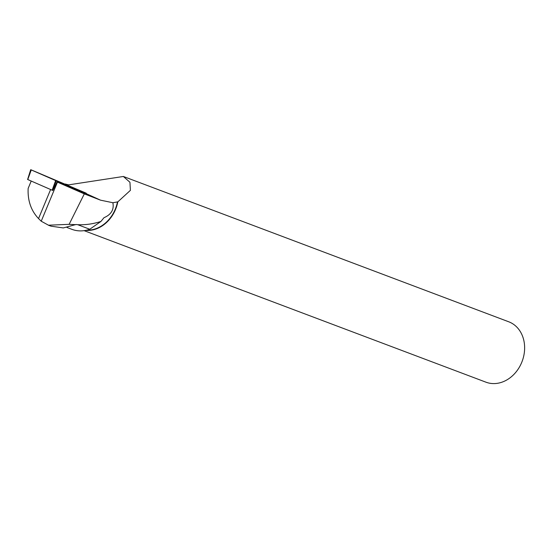 <?xml version="1.0" encoding="UTF-8"?>
<svg xmlns="http://www.w3.org/2000/svg" width="552" height="552" viewBox="0 0 552 552"><rect width="100%" height="100%" fill="white"/><g stroke="black" fill="none" stroke-linecap="round" stroke-linejoin="round"><path stroke-width="0.83" d="M52.392 190.302L27.772 179.545M85.774 192.979L30.705 169.678L85.774 192.979M52.971 179.11L64.246 183.844L52.971 179.11M52.84 190.509L57.056 181.967L84.311 193.876L69.124 224.34L48.472 225.202L41.221 221.214L38.543 218.578C31.043 210.657 27.586 200.604 28.152 188.411L31.202 181.063M51.088 226.189L63.321 227.928L76.031 224.498L77.708 224.692C85.319 225.05 93.06 223.974 100.926 221.462L89.769 229.246L77.708 224.692M66.978 227.479L71.946 229.349A35.342 29.021 -69.3 0 0 89.769 229.246M65.198 184.009L68.6 184.865L123.351 176.474L129.934 182.257L130.403 190.343L117.824 201.866L112.87 202.722C114.202 209.587 111.242 214.576 103.99 217.702L100.926 221.462M117.479 201.853A32.03 26.303 110.7 0 1 86.719 230.156M112.87 202.722L100.567 200.176L84.311 193.876M69.124 224.34L75.831 224.664M57.056 181.967L85.456 193.648M117.824 201.866A32.271 26.503 110.7 0 1 114.43 211.858A32.271 26.503 110.7 0 1 85.726 230.377M84.097 230.653L485.96 382.184A32.271 26.503 -69.3 0 0 520.543 364.996A32.271 26.503 -69.3 0 0 508.737 321.788L123.351 176.467M41.221 221.214L57.449 182.153M55.635 180.573L85.767 192.979L31.257 169.94L55.635 180.573L52.143 190.198M31.257 169.94L27.766 179.566M84.904 193.49L85.187 192.807M56.325 180.863L52.35 190.288M86.133 193.607L100.567 200.176M38.543 218.578L50.611 189.529M85.974 193.897L86.319 193.241M27.6 179.49L30.705 169.678M48.355 225.181L51.081 226.21"/></g></svg>
